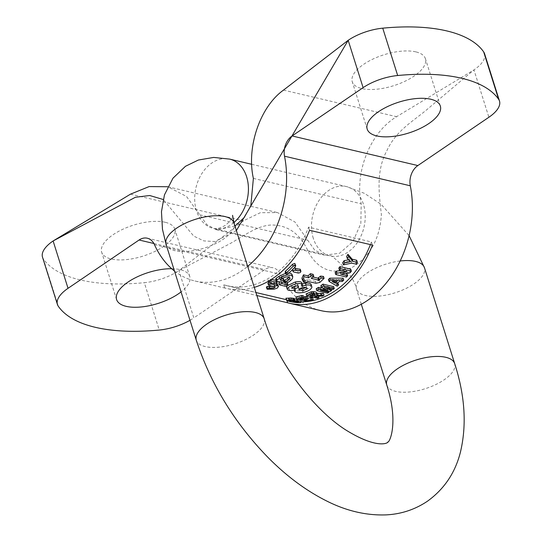 <?xml version="1.0" encoding="UTF-8"?>
<svg xmlns="http://www.w3.org/2000/svg" width="542" height="542" viewBox="0 0 542 542"><rect width="100%" height="100%" fill="white"/><g stroke="black" fill="none" stroke-linecap="round" stroke-linejoin="round"><path stroke-width="0.41" stroke-dasharray="2.71 2.03" d="M299.875 269.042C300.559 270.085 299.848 270.783 297.734 271.142L292.585 269.862L292.66 268.961L294.137 267.972M276.142 280.465L276.21 280.478C276.806 281.264 276.013 281.711 273.818 281.813L268.026 280.282M269.028 282.45L268.425 280.546C267.836 279.787 268.636 279.347 270.817 279.211L271.454 279.36M276.366 280.98L276.21 280.478L276.616 280.756M286.989 283.019C287.592 283.805 286.793 284.245 284.604 284.347L278.805 282.816M279.997 281.894L283.073 282.097M284.767 282.497L286.84 282.985M356.697 260.268A90.392 66.774 103.2 0 1 355.579 262.091L351.04 261.027L342.713 262.748M348.499 259.842L349.651 259.604L346.656 256.474M350.735 269.157A90.392 66.774 103.2 0 1 349.529 270.743L340.051 272.104L345.593 273.405M347.076 273.757A90.392 66.774 103.2 0 1 345.918 275.106L335.139 272.565M341.175 270.499L346.033 269.78L338.831 268.087M343.127 278.148A90.392 66.774 103.2 0 1 341.731 279.577L338.716 279.557A90.392 66.774 103.2 0 1 336.121 282.003L337.795 282.938M338.025 283.066A90.392 66.774 103.2 0 1 336.609 284.293L328.398 279.489M323.479 293.31A90.392 66.774 103.2 0 1 321.724 294.218L315.058 294.279L313.879 294.719L318.378 295.776A90.392 66.774 103.2 0 1 316.874 296.406L306.094 293.866M316.731 292.66L316.216 293.473L316.955 293.371M276.244 283.52L270.695 282.213L268.832 282.382M266.352 287.043L270.465 287.592L274.516 287.009L277.382 285.641L277.85 284.509M267.85 283.12L274.408 284.902L274.503 285.512L273.039 286.278M285.126 271.989L286.135 272.328L287.734 271.61A90.392 66.774 -76.8 0 0 294.699 264.76L295.099 263.71M370.41 244.611A90.392 66.774 -76.8 0 0 371.426 241.942L308.534 227.145A90.392 66.774 103.2 0 1 227.064 285.736A90.392 66.774 103.2 0 1 223.717 284.828L286.61 299.624A90.392 66.774 -76.8 0 0 289.956 300.532A90.392 66.774 -76.8 0 0 301.257 301.853M281.976 278.554L279.482 277.965A90.392 66.774 -76.8 0 0 281.21 276.772L284.055 275.37L287.064 274.875L288.927 275.573L288.913 277.023M275.661 278.934L280.919 280.356C283.093 280.2 283.873 279.699 283.256 278.859M284.286 280.966L285.282 281.284L286.942 280.763A90.392 66.774 -76.8 0 0 289.841 278.805L291.42 277.348L292.179 274.733M288.947 272.978L285.559 273.351M294.211 298.405L292.978 298.662C290.316 298.29 288.839 298.283 288.554 298.649C288.927 299.164 297.104 300.796 297.849 299.78L296.481 299.462A90.392 66.774 103.2 0 1 294.577 299.59L292.755 299.164A90.392 66.774 -76.8 0 0 294.414 299.055M296.555 298.92L300.627 299.875C300.742 300.498 299.13 300.695 295.79 300.458C289.624 299.638 286.386 298.866 286.081 298.127M289.184 300.735L288.507 298.595L289.191 300.681M312.639 297.931A90.392 66.774 103.2 0 1 306.718 299.482L295.932 296.941M303.534 295.871A90.392 66.774 103.2 0 1 299.353 297.023L301.745 297.585A90.392 66.774 -76.8 0 0 303.899 297.03M307.45 296.948A90.392 66.774 103.2 0 1 303.554 298.012L306.494 298.703A90.392 66.774 -76.8 0 0 307.897 298.351M311.25 284.685L311.304 285.295C310.41 287.721 307.443 289.482 302.402 290.6C298.073 291.21 295.336 290.878 294.191 289.618L294.116 289.448M294.801 291.535L294.191 289.618L294.902 287.951C289.685 289.082 286.908 288.744 286.562 286.928M287.26 285.959L287.978 285.383M301.779 282.795L301.264 284.34L302.158 284.001M333.689 286.664A90.392 66.774 103.2 0 1 332.415 287.626L323.926 285.627L331.054 288.608A90.392 66.774 103.2 0 1 329.705 289.543L319.841 288.452L328.323 290.451A90.392 66.774 103.2 0 1 327.009 291.278L316.223 288.744M321.894 287.755L326.955 288.269L320.844 285.668M313.154 274.354A90.392 66.774 103.2 0 1 310.783 276.549L312.93 277.057M323.486 276.447L319.224 280.526L315.437 281.359L307.219 279.543A90.392 66.774 103.2 0 1 305.566 280.824L302.815 280.18A90.392 66.774 -76.8 0 0 304.475 278.9L301.887 278.29M320.776 310.6A93.129 68.8 103.2 0 1 280.248 274.232A16.436 12.141 -76.8 0 0 273.1 267.809A16.436 12.141 -76.8 0 0 264.855 269.604L193.826 317.91L178.894 270.56L243.575 220.757L260.35 212.701L277.558 212.586L294.943 221.99L314.617 250.011L324.306 255.153L339.509 253.297L352.876 241.678L360.83 223.534L361.209 203.772C354.57 172.071 370.267 132.383 396.581 116.706L473.965 69.904L488.891 117.255M174.477 271.034A93.129 68.8 -76.8 0 0 194.991 281.007A93.129 68.8 -76.8 0 0 247.674 266.366M254.293 287.355A93.129 68.8 103.2 0 1 226.434 288.405A93.129 68.8 103.2 0 1 224.706 287.965L256.867 295.532M165.222 222.288A38.346 16.206 162.5 0 0 122.472 229.422A38.346 16.206 162.5 0 0 101.666 252.172A38.346 16.206 162.5 0 0 111.245 258.995A38.346 16.206 162.5 0 0 153.996 251.861A38.346 16.206 162.5 0 0 174.809 229.11A38.346 16.206 162.5 0 0 165.222 222.288M484.562 53.699A35.609 15.047 -17.5 0 1 473.965 69.904L428.783 108.014C414.088 120.832 396.304 129.911 386.893 150.656C375.823 170.947 379.021 193.955 381.392 214.557C379.732 239.09 369.976 256.712 352.124 267.423C333.601 275.363 319.184 270.539 308.879 252.951C300.844 234.307 288.364 224.991 271.42 225.011C255.316 225.641 240.377 238.846 225.038 246.21L178.894 270.56A35.609 15.047 -17.5 0 1 144.328 282.694L159.253 330.044M58.319 306.298L43.387 258.947A164.341 69.457 162.5 0 0 144.328 282.694M43.387 258.947A35.609 15.047 -17.5 0 1 42.506 257.165M234.984 226.116L216.57 229.801L206.888 224.679L186.516 196.482L167.945 186.794L277.558 212.586M415.822 51.869A38.346 16.206 162.5 0 0 373.072 59.003A38.346 16.206 162.5 0 0 352.266 81.754A38.346 16.206 162.5 0 0 361.846 88.576A38.346 16.206 162.5 0 0 404.596 81.442A38.346 16.206 162.5 0 0 425.409 58.692A38.346 16.206 162.5 0 0 415.822 51.869M236.387 230.574L214.822 241.529L203.785 240.899L193.738 236.102L163.176 199.49M171.685 268.71A38.346 16.206 -17.5 0 1 189.734 276.461A38.346 16.206 -17.5 0 1 181.055 291.914M190.005 320.288A35.609 15.047 162.5 0 0 193.826 317.91M372.422 245.079L371.426 241.942M286.948 300.688L286.61 299.624M224.706 287.965L223.717 284.828M309.523 230.282L308.534 227.145M280.078 279.862L279.482 277.965M295.241 301.704L294.577 299.59M293.236 300.688L292.755 299.164M293.635 300.749L292.978 298.662M298.507 301.874L297.849 299.78M297.145 301.548L296.481 299.462M307.355 301.494L306.718 299.482M299.983 299.015L299.353 297.023M302.023 298.473L301.745 297.585M304.184 300.004L303.554 298.012M306.691 299.333L306.494 298.703M310.024 295.593L309.421 293.669L312.158 294.313L314.516 292.985L315.112 294.895M314.949 294.719L314.462 293.168L312.687 292.484L309.421 293.669M312.307 294.57L311.704 292.66M317.483 298.337L316.874 296.406M316.819 295.383L316.216 293.473M322.327 296.128L321.724 294.218M315.661 296.196L315.058 294.279M314.482 296.643L313.879 294.719M305.979 287.538L306.596 286.582C306.223 285.6 304.807 285.268 302.341 285.593C299.882 286.19 298.561 286.962 298.371 287.924L299.733 288.764M296.982 285.844L297.822 285.099L297.687 284.333L294.767 284.062L291.325 286.02L293.039 286.853M295.37 285.959L294.767 284.062M295.498 289.862L294.902 287.951M301.86 286.237L301.264 284.34M298.974 289.821L298.371 287.924M327.605 293.175L327.009 291.278M333.012 289.523L332.415 287.626M324.522 287.524L323.926 285.627M320.437 290.349L319.841 288.452M328.574 291.25L328.323 290.451M327.558 290.166L326.955 288.269M331.203 289.096L331.054 288.608M330.302 291.433L329.705 289.543M311.386 278.459L310.783 276.549M316.033 283.256L315.437 281.359M307.822 281.44L307.219 279.543M306.162 282.721L305.566 280.824M305.071 280.797L304.475 278.9M334.712 281.203A90.392 66.774 -76.8 0 0 336.48 279.536L331.589 279.448L334.78 281.42M337.09 281.461L336.48 279.536M332.199 281.366L331.589 279.448M342.334 281.508L341.731 279.577M339.326 281.481L338.716 279.557M336.724 283.913L336.121 282.003M337.212 286.196L336.609 284.293M346.541 277.064L345.918 275.106M346.663 271.786L346.033 269.78M340.674 274.076L340.051 272.104M350.159 272.741L349.529 270.743M356.243 264.198L355.579 262.091M351.704 263.134L351.04 261.027M350.322 261.725L349.651 259.604M264.211 318.825A35.609 15.047 -17.5 0 1 244.889 339.949A35.609 15.047 -17.5 0 1 205.194 346.568A35.609 15.047 -17.5 0 1 196.292 340.234M386.771 385.05A35.609 15.047 162.5 0 0 395.674 391.385A35.609 15.047 162.5 0 0 435.368 384.759A35.609 15.047 162.5 0 0 454.691 363.635M233.981 222.938A35.609 15.047 -17.5 0 1 214.659 244.063A35.609 15.047 -17.5 0 1 174.958 250.689A35.609 15.047 -17.5 0 1 166.062 244.354M233.866 222.572A35.609 26.307 103.2 0 1 213.399 228.439A35.609 26.307 103.2 0 1 196.495 210.818A35.609 26.307 103.2 0 1 201.983 173.379A35.609 26.307 103.2 0 1 229.713 159.118M313.296 238.297A35.609 26.307 103.2 0 1 318.784 200.858A35.609 26.307 103.2 0 1 346.514 186.597A35.609 26.307 103.2 0 1 363.967 227.281A35.609 26.307 103.2 0 1 330.207 255.919A35.609 26.307 103.2 0 1 313.296 238.297M400.165 260.993A35.609 15.047 162.5 0 0 356.541 289.164A35.609 15.047 162.5 0 0 365.443 295.498A35.609 15.047 162.5 0 0 405.138 288.879A35.609 15.047 162.5 0 0 424.461 267.748M154.463 244.638L280.248 274.232M130.493 194.158L243.575 220.757M199.835 214.822L307.653 240.187M253.378 178.399L361.209 203.772M283.5 90.108L396.581 116.706M153.887 243.5L264.855 269.604M295.315 266.711L294.699 264.76M288.33 273.52L287.734 271.61M281.813 278.669L281.21 276.772M287.538 282.653L286.942 280.763M281.515 282.253L280.919 280.356M290.437 280.695L289.841 278.805M276.664 281.108L276.068 279.218M270.905 282.89L270.695 282.213M268.852 285.288L268.249 283.371M274.516 286.623L273.906 284.706M267.633 289.293L267.01 287.335M267.362 289.232L266.745 287.274M296.467 302.612L295.79 300.458M313.29 294.394L312.687 292.484M302.937 287.49L302.341 285.593M291.928 287.924L291.325 286.02M311.907 287.192L311.304 285.295M303.005 292.511L302.402 290.6M319.827 282.429L319.224 280.526M279.808 284.984L279.211 283.08M281.772 282.287L281.596 281.752M285.2 286.251L284.604 284.347M270.966 279.679L270.817 279.211M274.421 283.717L273.818 281.813M293.486 271.921L292.883 270.004M298.337 273.066L297.734 271.142M361.29 304.231L356.541 289.164C353.58 273.209 329.319 252.64 330.139 255.905L213.399 228.439C212.857 228.284 217.152 230.099 225.221 225.384C232.992 219.422 232.701 214.307 232.586 215.33M251.678 164.287L346.514 186.597L364.434 193.345L381.06 204.28L409.095 235.614M227.064 285.736L255.919 292.524M286.413 299.699L289.956 300.532M194.991 281.007L226.434 288.405M216.515 229.794L324.34 255.16M147.309 238.216L273.1 267.809M289.699 277.802L289.103 275.905M275.173 286.948L274.604 285.139M291.339 286.203L291.942 288.107M297.91 284.618L298.507 286.515M294.123 289.469L294.347 290.173M268.337 281.264L268.033 280.302M276.732 281.129L276.603 280.729M440.334 106.042L425.409 58.692M367.191 129.104L352.266 81.754M189.734 276.461L174.809 229.11M116.591 299.523L101.666 252.172"/><path stroke-width="0.81" d="M294.137 267.972L300.309 269.388M271.454 279.36L276.142 280.465M278.805 282.816L279.997 281.894M283.073 282.097L284.767 282.497M286.84 282.985L287.395 283.29M352.171 259.198L356.697 260.268L357.368 262.396L352.849 261.332L352.171 259.198L347.917 254.252A90.392 66.774 -76.8 0 1 346.656 256.474L347.334 258.622L350.322 261.725L344.726 262.795A92.58 68.394 103.2 0 1 343.364 264.814L351.704 263.134L356.243 264.198A92.58 68.394 -76.8 0 0 357.368 262.396M343.364 264.814L342.713 262.748A90.392 66.774 -76.8 0 0 344.062 260.702L348.499 259.842M345.593 273.405L347.076 273.757L347.7 275.729L340.674 274.076L350.159 272.741A92.58 68.394 -76.8 0 0 351.372 271.183L340.586 268.642L339.949 266.623L350.735 269.157L351.372 271.183M340.586 268.642A92.58 68.394 103.2 0 1 339.468 270.092L346.663 271.786L336.975 273.134A92.58 68.394 103.2 0 1 335.755 274.53L335.139 272.565A90.392 66.774 -76.8 0 0 336.352 271.156L341.175 270.499M339.468 270.092L338.831 268.087A90.392 66.774 -76.8 0 0 339.949 266.623M329.001 281.4L328.398 279.489A90.392 66.774 -76.8 0 0 329.78 278.182L343.127 278.148L343.736 280.092L330.39 280.106A92.58 68.394 103.2 0 1 329.001 281.4L337.212 286.196A92.58 68.394 -76.8 0 0 338.628 284.977L336.724 283.913A92.58 68.394 -76.8 0 0 339.326 281.481L342.334 281.508A92.58 68.394 -76.8 0 0 343.736 280.092M337.795 282.938L338.628 284.977M306.704 295.797L306.094 293.866L311.237 291.745L314.807 291.725L316.643 292.497L317.334 294.563L315.939 293.75L311.84 293.656L306.704 295.797L317.483 298.337A92.58 68.394 -76.8 0 0 318.987 297.7L314.482 296.643L315.661 296.196L322.327 296.128A92.58 68.394 -76.8 0 0 324.075 295.214L316.819 295.383L317.334 294.563M316.955 293.371L323.479 293.31L324.075 295.214M278.452 286.42L277.362 288.032L273.988 289.211L267.362 289.232C266.813 288.629 267.66 288.337 269.896 288.358L273.663 288.202L275.207 287.064L268.852 285.288C268.276 284.591 269.089 284.198 271.291 284.123L276.955 285.451L278.452 286.42L277.653 284.177L276.244 283.52M273.039 286.278L269.279 286.413C267.043 286.386 266.197 286.671 266.745 287.274M268.832 282.382L267.85 283.12M295.715 265.675L294.848 263.419L292.545 264.252A90.392 66.774 103.2 0 1 285.573 271.102L285.126 271.989L285.729 273.893L286.176 273.012A92.58 68.394 -76.8 0 0 293.161 266.203L295.424 265.356L295.742 265.837L295.315 266.711A92.58 68.394 103.2 0 1 288.33 273.52L286.881 274.211L285.729 273.893M301.257 301.853A90.392 66.774 -76.8 0 0 370.41 244.611M284.259 281.027L283.608 279.042L281.976 278.554M285.559 273.351L279.055 276.264A90.392 66.774 103.2 0 1 276.163 278.222L276.068 279.218M292.782 276.637L292.368 278.751L290.437 280.695A92.58 68.394 103.2 0 1 287.538 282.653L285.173 283.107L284.875 282.741L285.383 282.145A92.58 68.394 -76.8 0 0 288.276 280.194L289.232 279.326L289.699 277.802L288.053 276.806L285.16 277.111L281.813 278.669A92.58 68.394 103.2 0 1 280.078 279.862L283.852 280.749C284.469 281.589 283.69 282.091 281.515 282.253L276.664 281.108L276.759 280.119A92.58 68.394 -76.8 0 0 279.652 278.161L284.374 275.776L286.975 275.079L291.264 275.221L292.782 276.637L292.097 274.523L291.135 273.534L288.947 272.978M288.913 277.023L287.68 278.297A90.392 66.774 103.2 0 1 284.787 280.255L284.286 280.966M294.414 299.055A90.392 66.774 -76.8 0 0 296.332 298.866L296.555 298.92M300.654 299.929L301.305 301.996L296.982 300.932A92.58 68.394 103.2 0 1 293.425 301.277L295.241 301.704A92.58 68.394 -76.8 0 0 297.145 301.548L298.507 301.874C297.754 302.944 289.611 301.338 289.232 300.796C289.509 300.404 290.979 300.39 293.635 300.749L294.862 300.471L291.44 300.051L286.759 300.275C287.07 301.061 290.309 301.84 296.467 302.612C299.801 302.809 301.399 302.585 301.277 301.941L300.661 299.983M285.98 298.317L290.783 297.971L294.211 298.405L294.862 300.471M310.823 297.504L312.639 297.931L313.256 299.889L311.44 299.462L310.823 297.504A90.392 66.774 -76.8 0 1 307.897 298.351M302.328 297.402A92.58 68.394 103.2 0 1 296.569 298.954L295.932 296.941A90.392 66.774 -76.8 0 0 301.711 295.437L303.534 295.871L304.15 297.829L302.328 297.402L301.711 295.437M303.899 297.03A90.392 66.774 -76.8 0 0 305.634 296.521L307.45 296.948L308.073 298.913L306.257 298.486L305.634 296.521M286.562 286.928L287.165 288.839C287.517 290.668 290.295 291.007 295.498 289.862L294.801 291.535C295.939 292.802 298.676 293.127 303.005 292.511C308.039 291.393 311.006 289.624 311.907 287.192C311.779 285.377 309.828 284.652 306.067 285.017L301.86 286.237L302.375 284.685L301.332 283.737L299.624 283.412L295.973 283.832C291.311 285.309 288.371 286.975 287.165 288.839L286.535 287.064L287.26 285.959M287.978 285.383L295.376 281.942L299.408 281.549L300.844 281.887L301.779 282.795M302.158 284.001L305.464 283.127C309.225 282.755 311.169 283.48 311.304 285.295M316.819 290.641L327.605 293.175A92.58 68.394 -76.8 0 0 328.919 292.348L320.437 290.349L330.302 291.433A92.58 68.394 -76.8 0 0 331.65 290.505L324.522 287.524L333.012 289.523A92.58 68.394 -76.8 0 0 334.285 288.561L323.506 286.02A92.58 68.394 103.2 0 1 321.44 287.558L327.558 290.166L318.94 289.286A92.58 68.394 103.2 0 1 316.819 290.641L316.223 288.744A90.392 66.774 -76.8 0 0 318.344 287.389L321.894 287.755M321.44 287.558L320.844 285.668A90.392 66.774 -76.8 0 0 322.91 284.123L333.689 286.664L334.285 288.561M311.013 275.627A92.58 68.394 103.2 0 1 308.635 277.809L304.035 276.732L302.49 280.187L301.887 278.29L303.432 274.821L308.032 275.898A90.392 66.774 -76.8 0 0 310.403 273.703L313.154 274.354L313.757 276.271L311.013 275.627L310.403 273.703M312.93 277.057L317.951 278.161L320.518 276.102L323.486 276.447L324.089 278.371L321.121 278.026L318.554 280.072L311.386 278.459A92.58 68.394 -76.8 0 0 313.757 276.271M247.674 266.366A93.129 68.8 -76.8 0 0 284.516 156.191A16.436 12.141 103.2 0 1 292.077 135.961L363.106 87.655L348.174 40.304A35.609 15.047 -17.5 0 1 382.747 28.17L397.672 75.521A164.341 69.457 -17.5 0 1 498.613 99.267A35.609 15.047 162.5 0 1 499.494 101.049A35.609 15.047 162.5 0 1 488.891 117.255L417.862 165.554A16.436 12.141 -76.8 0 0 410.308 185.791A93.129 68.8 103.2 0 1 390.186 277.897A93.129 68.8 103.2 0 1 320.776 310.6L289.333 303.202A93.129 68.8 -76.8 0 0 372.422 245.079L309.523 230.282A93.129 68.8 103.2 0 1 254.293 287.355M68.035 288.31A35.609 15.047 162.5 0 0 57.438 304.516L42.506 257.165A35.609 15.047 -17.5 0 1 53.109 240.96L68.035 288.31L139.07 240.011A16.436 12.141 103.2 0 1 147.309 238.216A16.436 12.141 103.2 0 1 154.463 244.638A93.129 68.8 -76.8 0 0 174.477 271.034M256.867 295.532L287.599 302.761A93.129 68.8 -76.8 0 0 289.333 303.202M167.729 186.746L149.138 186.577L130.493 194.158L53.109 240.96L135.358 197.281L149.707 195.513L163.176 199.49M236.387 230.574L348.174 40.304L283.5 90.108C260.404 106.537 246.258 146.53 253.378 178.399L250.831 205.709L244.151 217.593L234.984 226.116M498.613 99.267L483.681 51.917A164.341 69.457 162.5 0 0 382.747 28.17M483.681 51.917A35.609 15.047 -17.5 0 1 484.562 53.699L499.494 101.049M190.005 320.288A35.609 15.047 162.5 0 1 159.253 330.044A164.341 69.457 -17.5 0 1 58.319 306.298A35.609 15.047 162.5 0 1 57.438 304.516M181.055 291.914A38.346 16.206 -17.5 0 1 126.178 306.345A38.346 16.206 -17.5 0 1 116.591 299.523A38.346 16.206 -17.5 0 1 132.682 279.198A38.346 16.206 -17.5 0 1 171.685 268.71M376.778 135.927A38.346 16.206 162.5 0 0 419.528 128.793A38.346 16.206 162.5 0 0 440.334 106.042A38.346 16.206 162.5 0 0 398.892 102.12A38.346 16.206 162.5 0 0 367.191 129.104A38.346 16.206 162.5 0 0 376.778 135.927M397.672 75.521A35.609 15.047 162.5 0 0 363.106 87.655M287.599 302.761L286.948 300.688M283.256 278.859L284.265 281.041M276.664 281.108L275.661 278.94M268.852 285.288L268.453 285.038M267.362 289.232L266.969 289.008M293.425 301.277L293.236 300.688M296.982 300.932L296.332 298.866M286.081 298.127L286.643 300.444L285.966 298.283M296.569 298.954L307.355 301.494A92.58 68.394 -76.8 0 0 313.256 299.889M306.257 298.486A92.58 68.394 103.2 0 1 302.368 299.577L299.983 299.015A92.58 68.394 -76.8 0 0 304.15 297.829M302.368 299.577L302.023 298.473M311.44 299.462A92.58 68.394 103.2 0 1 307.124 300.695L304.184 300.004A92.58 68.394 -76.8 0 0 308.073 298.913M307.124 300.695L306.691 299.333M312.761 296.237L310.024 295.593L313.29 294.394L315.065 295.078L312.761 296.237L312.246 294.591M318.987 297.7L318.479 296.095M299.733 288.764L302.605 288.825L305.979 287.538M303.202 290.729L298.974 289.821C299.157 288.866 300.485 288.087 302.937 287.49C305.397 287.165 306.819 287.49 307.192 288.48L303.202 290.729L302.605 288.825M293.039 286.853L296.982 285.844M295.085 288.676L291.928 287.924L295.37 285.959L297.165 285.864L298.507 286.515L297.45 287.822L295.085 288.676L294.482 286.765M311.907 287.192L311.25 284.685M323.506 286.02L322.91 284.123M328.919 292.348L328.574 291.25M318.94 289.286L318.344 287.389M331.65 290.505L331.203 289.096M318.554 280.072L317.951 278.161M319.299 279.896L318.696 277.978M321.121 278.026L320.518 276.102M302.49 280.187L305.071 280.797A92.58 68.394 103.2 0 1 303.412 282.077L306.162 282.721A92.58 68.394 -76.8 0 0 307.822 281.44L316.033 283.256L319.827 282.429L324.089 278.371M303.412 282.077L302.842 280.275M304.035 276.732L303.432 274.821M308.635 277.809L308.032 275.898M332.199 281.366L337.09 281.461A92.58 68.394 103.2 0 1 335.315 283.12L332.199 281.366M335.315 283.12L334.78 281.42M330.39 280.106L329.78 278.182M335.755 274.53L346.541 277.064A92.58 68.394 -76.8 0 0 347.7 275.729M336.975 273.134L336.352 271.156M352.849 261.332L348.608 256.441A92.58 68.394 103.2 0 1 347.334 258.622M344.726 262.795L344.062 260.702M348.608 256.441L347.917 254.252M282.199 283.649C280.018 283.778 279.218 284.225 279.808 284.984L285.2 286.251C287.389 286.149 288.188 285.702 287.592 284.916L282.199 283.649L281.772 282.287M279.408 284.719L279.808 284.984M287.992 285.194L286.989 283.019M271.413 281.108C269.232 281.244 268.439 281.691 269.028 282.45L274.421 283.717C276.61 283.615 277.409 283.168 276.806 282.382L271.413 281.108L270.966 279.679M268.629 282.179L269.028 282.45M277.213 282.653L276.366 280.98M295.634 269.828C293.534 270.214 292.815 270.912 293.486 271.921L298.337 273.066C300.451 272.707 301.169 272.009 300.485 270.973L295.634 269.828L295.024 267.897M293.059 271.583L293.486 271.921M300.918 271.318L299.875 269.042M196.292 340.234A35.609 15.047 -17.5 0 1 225.729 315.18A35.609 15.047 -17.5 0 1 264.211 318.825C276.664 360.525 312.632 408.966 345.992 430.091C378.729 450.355 388.96 442.333 387.666 442.082C389.678 442.963 398.885 422.442 386.771 385.05A35.609 15.047 162.5 0 1 416.209 359.99A35.609 15.047 162.5 0 1 454.691 363.635C465.002 395.626 466.892 425.213 460.368 452.387C455.151 472.868 444.162 489.155 427.401 501.248C414.82 509.676 400.911 514.222 385.68 514.9C365.938 515.523 346.291 510.896 326.731 501.025C306 490.646 286.312 476.005 267.673 457.096C234.381 422.774 210.587 383.824 196.292 340.234L166.062 244.354A35.609 15.047 -17.5 0 1 195.493 219.293A35.609 15.047 -17.5 0 1 233.981 222.938L264.211 318.825M166.062 244.354L162.465 229.232L161.462 211.78L164.443 194.903L172.973 178.196L185.479 166.286L198.345 160.039L213.683 157.424L229.713 159.118A35.609 26.307 103.2 0 1 248.338 186.102A35.609 26.307 103.2 0 1 233.866 222.572M409.095 235.614L424.461 267.748A35.609 15.047 162.5 0 0 400.165 260.993M284.516 156.191L410.308 185.791M139.07 240.011L153.887 243.5M292.077 135.961L417.862 165.554M293.161 266.203L292.545 264.252M286.176 273.012L285.573 271.102M288.276 280.194L287.68 278.297M285.383 282.145L284.787 280.255M279.652 278.161L279.055 276.264M276.759 280.119L276.163 278.222M276.955 285.451L276.352 283.541M271.291 284.123L270.905 282.89M270.167 288.419L269.55 286.474M269.896 288.358L269.279 286.413M291.44 300.051L290.783 297.971M311.84 293.656L311.237 291.745M313.716 293.466L313.113 291.562M321.094 295.187L320.491 293.283M295.973 283.832L295.376 281.942M306.067 285.017L305.464 283.127M232.586 215.33L233.981 222.938M229.713 159.118L251.678 164.287M361.29 304.231L386.771 385.05M424.461 267.748L454.691 363.635M255.919 292.524L286.413 299.699M284.896 282.897L284.299 281M268.466 285.078L267.863 283.161M266.996 289.076L266.379 287.118M294.347 290.173L294.733 291.386M301.758 282.741L302.361 284.631M279.415 284.74L278.812 282.836M287.985 285.16L287.389 283.263M268.636 282.199L268.337 281.264M277.206 282.626L276.732 281.129M293.046 271.528L292.456 269.679M300.932 271.366L300.322 269.435"/></g></svg>
